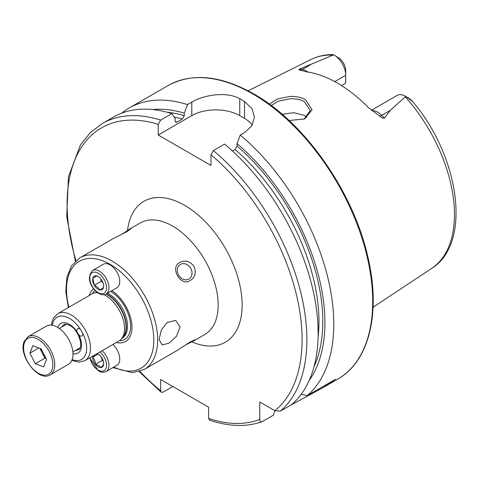 <?xml version="1.0" encoding="UTF-8"?>
<svg xmlns="http://www.w3.org/2000/svg" width="480" height="480" viewBox="0 0 480 480"><rect width="100%" height="100%" fill="white"/><g stroke="black" fill="none" stroke-linecap="round" stroke-linejoin="round"><path stroke-width="0.72" d="M100.968 279.054L101.052 281.376L102.948 282.504M112.506 266.622A13.566 7.83 60 0 1 119.4 278.394A13.566 7.83 60 0 1 116.934 287.742L106.146 293.97A13.566 7.83 60 0 0 108.612 284.622A13.566 7.83 60 0 0 101.718 272.85A13.566 7.83 60 0 0 92.58 270.48L103.374 264.252A13.566 7.83 60 0 1 112.506 266.622M99.63 289.902A7.8 4.5 60 0 1 96.81 288.306A7.8 4.5 60 0 1 94.35 285.306L97.704 287.19L99.672 289.938L103.5 287.604A7.8 4.5 60 0 1 99.702 289.92M94.29 285.21L92.808 278.304A7.8 4.5 60 0 0 94.29 285.21L94.35 285.306M103.674 285.828L103.518 287.526A7.8 4.5 60 0 0 103.68 286.104A7.8 4.5 60 0 0 102.036 280.62L101.982 280.524A7.8 4.5 60 0 0 98.166 276.552A7.8 4.5 60 0 0 96.702 275.934L98.418 276.702M92.826 278.226L96.63 275.916A7.8 4.5 60 0 0 92.826 278.226L92.808 278.304M96.768 275.958L92.796 278.25M101.052 281.376L94.302 285.27M101.37 357.108L102.144 360.48L103.23 360.852M112.902 344.496A13.566 7.83 60 0 1 116.934 365.262L106.146 371.496A13.566 7.83 60 0 0 102.114 350.724M100.89 367.548A7.8 4.5 60 0 1 98.166 366.81A7.8 4.5 60 0 1 95.442 364.404L98.886 365.562L100.956 367.542C102.81 365.7 103.716 364.41 103.68 363.666A7.8 4.5 60 0 1 100.956 367.542M95.376 364.32C95.412 361.458 94.506 359.118 92.652 357.3A7.8 4.5 60 0 0 95.376 364.32L95.442 364.404M97.14 353.592A7.8 4.5 60 0 1 98.166 354.072A7.8 4.5 60 0 1 100.89 356.472L100.956 356.556A7.8 4.5 60 0 1 103.68 363.576L103.68 363.666M96.966 353.694L98.532 354.3M98.088 354.09L92.628 357.24L94.572 355.074M92.652 357.21A7.8 4.5 60 0 1 92.748 356.13M102.144 360.48L95.394 364.38M50.202 374.82L68.424 364.302A22.038 12.726 -120 0 0 72.024 359.892A22.038 12.726 -120 0 0 65.808 334.908A22.038 12.726 -120 0 0 46.386 326.124L28.164 336.642A22.038 12.726 60 0 1 47.586 345.432A22.038 12.726 60 0 1 53.802 370.41A22.038 12.726 60 0 1 50.202 374.82C38.604 382.692 17.82 355.116 24.198 341.46L28.164 336.642M35.298 363.738L29.904 353.13L32.832 345.678L41.148 348.834L46.536 359.442L43.614 366.894L35.298 363.738L44.886 358.2L39.888 348.354M38.85 347.964L29.904 353.13M44.886 358.2L46.152 358.68M40.716 348.672A10.332 5.964 -120 0 0 42.192 352.896A10.332 5.964 -120 0 0 45.516 357.432M269.388 104.148L277.35 98.976L289.872 96.468C295.914 96.234 301.128 97.314 305.52 99.714L312.066 109.752L304.614 118.938L289.086 120.51M303.942 119.214L310.326 110.538L304.368 101.7C300.948 99.588 296.148 98.616 289.956 98.796L278.298 101.178L271.26 105.528M180.096 326.976L175.68 320.394L167.178 322.506L161.406 329.898L159.138 339.078L159.15 339.762L162.18 344.928L168.936 343.188L176.454 336.312L180.096 326.976M68.352 307.566L65.796 291.588L66.882 277.278L71.64 265.692L79.86 257.856A64.428 37.194 60 0 1 112.074 261.048A64.428 37.194 60 0 1 154.158 317.82A64.428 37.194 60 0 1 144.282 369.444L177.252 350.412L190.422 341.832L195.264 339.63L194.04 340.722L185.34 345.042M121.524 234.504L129.612 229.128L131.166 228.612L126.846 231.702L112.83 238.818L79.86 257.856M180.426 264.396L180.426 264.396A8.478 6.924 60 0 0 178.674 275.196A8.478 6.924 60 0 0 188.904 279.078L188.904 279.078A8.478 6.924 60 0 0 190.662 268.278A8.478 6.924 60 0 0 180.426 264.396M180.018 262.404C185.154 259.818 189.822 261.126 194.034 266.322C196.434 272.574 195.228 277.278 190.422 280.428C180.96 287.496 169.152 267.144 180.018 262.404M78.876 335.076A4.236 2.448 -120 0 0 79.776 335.754A4.236 2.448 -120 0 0 81.894 335.964A4.236 2.448 -120 0 0 82.716 333.306L80.37 329.244A4.236 2.448 -120 0 0 79.776 328.836A4.236 2.448 -120 0 0 77.658 328.626A4.236 2.448 -120 0 0 76.92 331.68L78.876 335.076A17.124 9.888 60 0 1 72.984 353.718M89.226 295.518A30.87 17.82 60 0 1 93.516 288.834M104.076 294.684A27.126 15.66 60 0 1 105.36 295.374A27.126 15.66 60 0 1 122.298 316.92A27.126 15.66 60 0 1 121.248 339.108A27.126 15.66 60 0 1 118.92 341.016L84.876 360.678A27.126 15.66 60 0 0 89.034 338.94A27.126 15.66 60 0 0 71.31 315.036A27.126 15.66 60 0 0 57.75 313.692L91.794 294.03A27.126 15.66 60 0 1 94.608 292.974A27.126 15.66 60 0 1 97.578 292.788M371.424 110.256L397.134 95.412A16.548 9.552 60 0 1 405.408 96.228L405.408 96.228A16.548 9.552 60 0 1 405.72 96.414L390.216 110.436L384.468 118.092C382.86 118.296 381.288 117.636 379.752 116.106L368.526 107.694A122.964 70.998 60 0 0 337.458 83.124A122.964 70.998 60 0 0 306.384 71.814L299.976 70.05A6.444 4.77 98.9 0 0 302.31 69.498L299.556 69.066C298.644 69.678 298.782 70.002 299.976 70.05M306.936 117.3A89.856 51.882 60 0 1 306.936 117.288L304.368 115.416L293.892 112.686L282.114 114.258M232.476 150.996L235.098 149.484L237.018 146.094L237.018 143.58L240.258 135.054L244.542 132.582L251.91 125.754L254.478 117.162L251.916 108.534L244.542 101.532A169.542 97.884 -120 0 0 242.148 100.116A169.542 97.884 -120 0 0 239.748 98.76C227.184 91.392 204.432 94.584 191.796 102.126L187.506 104.598L184.266 113.13L184.266 115.644L182.346 119.028L177.024 122.1L175.89 122.316L175.11 120.93L175.11 118.416L171.864 113.634L160.626 120.12L158.226 124.344L158.226 135.006L210.978 165.456L210.978 154.8L213.372 150.576L224.616 144.084A169.542 97.884 60 0 1 291.636 404.616L280.392 411.108L274.896 410.7L259.77 401.97L259.77 419.436A166.152 95.928 60 0 1 208.578 418.428L209.502 420.12C228.684 426.618 246.12 427.176 261.81 421.794L262.17 421.632C260.574 422.136 259.776 421.404 259.77 419.436M240.258 135.054A169.542 97.884 60 0 1 307.278 395.586L301.212 394.242M289.05 406.11L322.83 387.738L335.538 379.266L307.278 395.586M334.74 81.6L345.702 75.27L345.702 83.118L341.478 85.554M332.166 54.648L333.696 54.828L299.556 69.066M334.002 55.002A16.548 9.552 -120 0 1 345.702 75.27L345.702 70.704A10.95 6.324 -120 0 0 339.846 58.65L334.002 55.002A16.548 9.552 -120 0 0 333.696 54.828M405.408 96.228L409.224 98.436L411.552 100.368C412.824 101.802 412.464 101.628 410.472 99.858L405.72 96.414M410.472 99.858L412.212 101.106C459.414 155.772 472.5 243.312 431.568 268.5L373.068 307.242M237.018 143.58A161.604 93.3 60 0 1 309.156 380.478M172.83 386.52L163.02 392.184L161.196 392.238L160.626 390.738L160.626 379.476L208.578 407.16L208.578 418.428M274.824 410.658L273.408 415.14L262.17 421.632M160.626 120.12A169.542 97.884 60 0 0 102.228 123.558L113.472 117.072A169.542 97.884 60 0 1 171.864 113.634M152.736 109.554A161.604 93.3 60 0 1 184.266 113.13M121.65 113.184A169.542 97.884 60 0 1 129.114 108.042A169.542 97.884 60 0 1 187.506 104.598M252.228 125.226A33.906 19.578 0 0 0 244.542 118.392L239.748 115.62A33.906 19.578 0 0 0 191.796 115.62L158.226 135.006M111.906 290.646A30.87 17.82 60 0 1 131.862 324.678A30.87 17.82 60 0 1 116.352 342.504M100.224 274.716A11.868 6.852 60 0 1 106.302 289.992A11.868 6.852 60 0 1 96.102 291.12A11.868 6.852 60 0 1 90.03 275.838A11.868 6.852 60 0 1 100.224 274.716M99.93 351.984A11.868 6.852 60 0 1 106.512 366.282A11.868 6.852 60 0 1 98.166 370.128A11.868 6.852 60 0 1 89.958 357.738M24.504 342.51A20.682 11.94 -120 0 0 33.15 369.198A20.682 11.94 -120 0 0 51.942 370.062A20.682 11.94 -120 0 0 43.29 343.368A20.682 11.94 -120 0 0 24.504 342.51M62.094 326.844A14.412 8.322 60 0 1 64.104 324.702C64.02 323.826 65.97 324.108 69.954 325.548C78.996 329.904 83.82 348.192 78.516 349.662A14.412 8.322 60 0 1 75.66 350.334M68.874 307.266A61.716 35.628 60 0 1 110.154 264.366A61.716 35.628 60 0 1 153.756 337.824A61.716 35.628 60 0 1 113.802 367.074M92.274 293.772A28.596 16.512 60 0 1 95.01 290.58M95.712 292.752L95.814 292.692A26.28 15.174 60 0 1 96.792 292.206M107.472 293.202A26.28 15.174 60 0 1 108.954 293.994A26.28 15.174 60 0 1 126.12 317.148A26.28 15.174 60 0 1 122.094 338.208L121.992 338.268M106.302 293.88A26.28 15.174 60 0 1 107.784 294.666A26.28 15.174 60 0 1 124.506 316.428A26.28 15.174 60 0 1 122.364 337.842M105.978 294.06A26.346 15.21 60 0 1 107.412 294.828A26.346 15.21 60 0 1 123.87 315.756A26.346 15.21 60 0 1 122.844 337.302L121.248 339.108M371.922 110.646A16.548 9.552 60 0 1 377.712 112.218A16.548 9.552 60 0 1 381.714 115.344L384.468 118.092M379.752 116.106A6.444 2.226 134.9 0 0 381.714 115.344L390.216 110.436M252.816 93.96A169.542 97.884 60 0 1 363.576 243.36A169.542 97.884 60 0 1 337.59 379.218C368.658 361.872 380.7 314.442 368.586 260.226C355.068 194.46 305.766 123.024 253.662 93.876C220.68 75.324 192.144 72.552 168.048 85.56A169.542 97.884 60 0 1 252.816 93.96M129.612 229.128L140.4 222.9A64.428 37.194 60 0 1 172.614 226.092A64.428 37.194 60 0 1 214.704 282.864A64.428 37.194 60 0 1 204.828 334.488L194.04 340.722M127.518 230.442A81.378 46.986 60 0 1 184.602 205.326A81.378 46.986 60 0 1 242.034 300.738A81.378 46.986 60 0 1 191.856 341.88M405.294 96.864A120.726 69.702 60 0 1 431.568 268.5M82.716 333.306A24.414 14.094 60 0 1 85.548 354.648A24.414 14.094 60 0 1 72.144 359.562M52.35 325.272A24.414 14.094 60 0 1 69.39 318.354A24.414 14.094 60 0 1 80.37 329.244M57.828 327.468A17.124 9.888 60 0 1 69.39 324.306A17.124 9.888 60 0 1 76.92 331.68M248.124 90.822L310.92 59.532A120.726 69.702 60 0 1 332.922 55.086M213.372 150.576A169.542 97.884 60 0 1 280.392 411.108M210.978 154.8A166.152 95.928 60 0 1 274.896 410.7M235.098 149.484A155.898 90.006 60 0 1 318.078 337.044M237.018 146.094A158.61 91.572 60 0 1 314.034 366.606M160.626 390.738A166.152 95.928 60 0 1 139.884 371.412M75.954 260.682A166.152 95.928 60 0 1 158.226 124.344M175.206 121.59A155.898 90.006 60 0 1 177.024 122.1M174.168 117.024A155.898 90.006 60 0 1 182.346 119.028M167.19 112.266A158.61 91.572 60 0 1 184.266 115.644M244.542 101.532L244.542 118.392M239.748 98.76L239.748 115.62M191.796 102.126L191.796 115.62M294.036 403.23L294.036 402.438M307.902 72.036A16.548 9.552 -120 0 0 302.31 69.498L310.806 64.59M94.608 292.974L96.972 292.494A26.346 15.21 60 0 1 97.122 292.464M96.264 292.638A26.28 15.174 60 0 1 97.056 292.41M110.592 291.402A28.596 16.512 60 0 1 130.086 320.784A28.596 16.512 60 0 1 119.382 340.734M92.58 270.48C87.426 276.69 88.626 283.77 96.192 291.708C100.554 294.882 103.878 295.638 106.146 293.97M89.604 357.942L98.514 370.908C100.902 372.462 103.446 372.654 106.146 371.496M80.064 347.79L72.87 351.942M66.498 324.3L59.31 328.452M112.902 367.59L132.708 372.678L144.282 369.444M322.83 387.738L337.59 379.218M71.796 360.426L79.002 362.184L84.876 360.678M51.42 325.14L51.978 321.84L53.49 318.054L57.75 313.692M310.92 59.532C317.586 56.244 324.858 54.594 332.742 54.588M102.228 123.558L90.27 132.66L80.526 144.792L68.43 176.814L66.72 216.732L75.384 261.204M139.146 371.646L161.196 392.238M129.114 108.042L168.048 85.56"/></g></svg>
